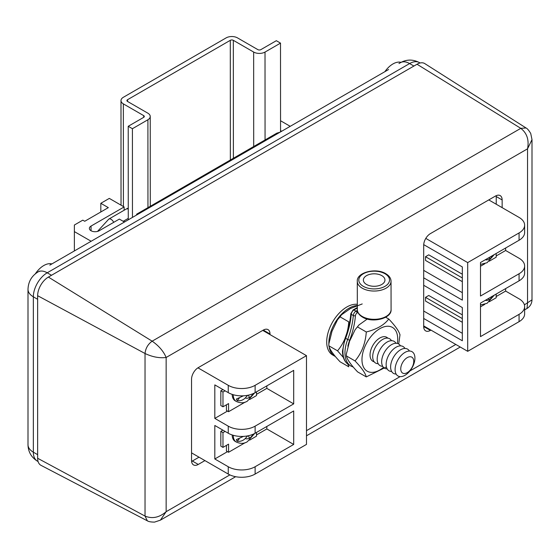 <?xml version="1.0" encoding="UTF-8"?>
<svg xmlns="http://www.w3.org/2000/svg" width="560" height="560" viewBox="0 0 560 560"><rect width="100%" height="100%" fill="white"/><g stroke="black" fill="none" stroke-linecap="round" stroke-linejoin="round"><path stroke-width="0.84" d="M524.398 304.857L532 299.838C531.839 303.562 530.173 306.453 527.002 308.497L527.548 303.037L527.548 148.82C529.221 139.944 526.967 133.119 520.793 128.338L526.05 127.974L424.809 63.609A15.197 8.778 120 0 0 417.025 64.246L48.391 277.081A15.197 8.778 120 0 0 37.639 295.694L37.639 458.269A15.197 8.778 120 0 0 40.978 465.332L147.35 520.821L145.033 516.082C152.257 519.043 159.292 517.58 166.145 511.693L229.88 474.894M37.639 458.269L145.033 516.082L145.033 353.507C145.572 348.341 147.945 344.225 152.152 341.173L48.391 277.081M270.004 334.6L270.004 333.977A9.499 5.488 120 0 0 268.037 329.63A9.499 5.488 120 0 0 263.284 330.099L198.261 367.64A9.499 5.488 120 0 0 191.548 379.274L191.548 460.565A9.499 5.488 120 0 0 193.515 464.912A9.499 5.488 120 0 0 198.261 464.443L204.925 460.593M502.145 207.648L502.145 199.948A9.499 5.488 120 0 0 500.178 195.601A9.499 5.488 120 0 0 495.432 196.07L430.409 233.611A9.499 5.488 120 0 0 423.689 245.245L423.689 326.536A9.499 5.488 120 0 0 425.656 330.883A9.499 5.488 120 0 0 430.409 330.414L430.948 330.099M37.639 295.694L145.033 353.507C152.425 356.993 159.46 358.309 166.145 357.476L527.548 148.82L532 139.608L532 299.838M235.655 476.7L160.391 520.156L166.145 511.693L166.145 357.476C163.527 351.267 158.865 345.835 152.152 341.173L520.793 128.338L417.025 64.246M191.59 461.419A9.499 5.488 120 0 0 192.353 461.027L199.017 457.177M264.089 331.184L264.089 330.568A9.499 5.488 120 0 0 264.047 329.707M423.731 327.39A9.499 5.488 120 0 0 424.494 326.998L425.033 326.69M496.237 204.232L496.237 196.539A9.499 5.488 120 0 0 496.195 195.685M39.466 271.096L38.087 271.894A18.242 10.528 -120 0 1 47.208 272.797L51.506 275.275L413.91 66.045L409.612 63.567A18.242 10.528 -120 0 0 400.491 62.657C406.721 59.262 413.035 59.241 419.412 62.594A19.607 11.319 120 0 0 409.612 63.567L47.208 272.797A19.607 11.319 120 0 0 33.341 296.807L37.639 299.292L37.639 454.664L33.341 452.186A19.607 11.319 120 0 0 37.401 461.16L38.094 461.559M386.414 366.933L366.289 376.908C365.456 373.261 361.711 367.934 355.054 360.934C361.732 352.947 365.47 343.301 366.289 331.989C376.719 329.336 384.209 325.01 388.752 319.018C395.423 326.039 399.168 331.366 399.98 334.999M397.327 343.434A25.27 14.588 120 0 0 397.705 338.989A25.27 14.588 120 0 0 379.841 328.671A25.27 14.588 120 0 0 361.97 359.618A25.27 14.588 120 0 0 383.502 367.388M367.234 319.053L358.946 324.968L355.075 329.819L349.524 341.355L346.346 354.116L346.374 355.922L355.054 360.934M387.835 338.163A13.846 7.994 120 0 0 377.51 339.668A13.846 7.994 120 0 0 370.328 352.1A13.846 7.994 120 0 0 370.048 354.956A13.846 7.994 120 0 0 374.185 361.802M385.658 317.233L388.752 319.018M400.022 334.691L398.699 344.001M346.346 354.116L346.374 355.922C347.207 359.569 350.945 364.896 357.609 371.896L366.289 376.908M357.609 326.977L366.289 331.989M391.503 340.697A14.021 8.092 120 0 0 382.956 339.269A14.021 8.092 120 0 0 373.002 353.661A14.021 8.092 120 0 0 378.21 363.706M395.976 343.28A14.021 8.092 120 0 0 387.429 341.859A14.021 8.092 120 0 0 377.482 356.244A14.021 8.092 120 0 0 382.69 366.296M400.456 345.863A14.021 8.092 120 0 0 391.909 344.442A14.021 8.092 120 0 0 381.962 358.827A14.021 8.092 120 0 0 387.17 368.879M404.936 348.453A14.021 8.092 120 0 0 396.389 347.032A14.021 8.092 120 0 0 386.435 361.417A14.021 8.092 120 0 0 391.65 371.462M409.409 351.036A14.021 8.092 120 0 0 400.869 349.615A14.021 8.092 120 0 0 390.915 364A14.021 8.092 120 0 0 396.123 374.052M404.67 375.473A14.021 8.092 120 0 0 414.918 358.505A14.021 8.092 120 0 0 405.342 352.198A14.021 8.092 120 0 0 395.101 369.166A14.021 8.092 120 0 0 404.67 375.473M407.029 372.757A9.191 5.306 120 0 0 413.742 361.634A9.191 5.306 120 0 0 407.47 357.497A9.191 5.306 120 0 0 400.75 368.627A9.191 5.306 120 0 0 407.029 372.757M335.286 356.468A28.497 16.457 -60 0 1 334.747 356.181L332.598 354.935A28.497 16.457 -60 0 1 326.697 341.887A28.497 16.457 -60 0 1 336.973 315.672A28.497 16.457 -60 0 1 357.322 304.332M328.846 343.581A28.497 16.457 -60 0 1 328.846 343.133A28.497 16.457 -60 0 1 356.524 305.564M334.747 356.181A28.497 16.457 -60 0 1 329.245 347.515M357.385 310.352A16.87 9.758 -0.1 0 0 362.271 316.47A16.87 9.758 -0.1 0 0 380.667 318.563A16.87 9.758 -0.1 0 0 391.076 309.54C391.965 318.367 372.456 323.428 362.586 317.163C359.527 315.35 357.798 313.124 357.392 310.485L357.035 313.033A2.282 1.316 120 0 0 355.439 315.644A66.29 38.269 -60 0 1 349.685 340.186A27.433 15.841 120 0 0 347.865 346.199M353.157 367.024L350.959 366.065A28.952 16.716 -60 0 1 344.967 352.849A28.952 16.716 -60 0 1 347.676 339.493L349.685 340.186M345.492 337.764L345.632 338.31A28.952 16.716 120 0 0 342.923 351.673A28.952 16.716 120 0 0 348.922 364.889C344.708 362.285 342.559 357.679 342.475 351.05L345.149 337.841C348.285 329.511 350.175 321.468 350.805 313.719A1.519 0.791 -175.4 0 0 351.253 314.342A64.771 37.394 -60 0 1 345.632 338.31L347.676 339.493A64.771 37.394 120 0 0 353.29 315.518L351.253 314.342A3.801 2.191 120 0 1 353.92 309.995L355.964 311.171L357.329 310.38M381.794 275.625A10.794 6.237 -0.1 0 0 370.027 274.288A10.794 6.237 -0.1 0 0 363.37 280.063A10.794 6.237 -0.1 0 0 366.534 284.466A10.794 6.237 -0.1 0 0 378.294 285.81A10.794 6.237 -0.1 0 0 384.951 280.035A10.794 6.237 -0.1 0 0 381.794 275.625M357.35 310.366L357.385 312.83M337.54 350.819C344.211 342.839 347.956 333.186 348.768 321.874L340.088 316.862L337.561 319.704L332.01 331.24L328.825 344.001L328.853 345.807L337.54 350.819L343.385 357.49M362.229 303.94L350.462 308.518L341.425 314.853L340.088 316.862M328.832 344.001L328.853 345.807C329.686 349.454 333.431 354.781 340.088 361.788L348.768 366.8L347.956 364.259M243.467 395.808L236.355 399.042A14.035 8.099 -60 0 0 237.16 400.652C240.359 401.107 243.082 400.183 245.336 397.887L247.702 395.297M243.467 436.394L236.355 439.621A14.035 8.099 -60 0 0 237.16 441.231C240.359 441.686 243.082 440.762 245.336 438.466L247.702 435.876M232.176 434.966A14.665 8.47 120 0 0 235.207 441.399L236.285 442.022A14.665 8.47 -60 0 1 233.247 435.302M232.176 394.387A14.665 8.47 120 0 0 235.207 400.82L236.285 401.443A14.665 8.47 -60 0 1 233.247 394.716M489.391 257.39L490.154 258.972L492.884 255.374M488.579 298.438L489.363 300.041L492.296 296.828L492.065 296.303M248.374 435.736L249.697 438.41L252.623 435.204L252.336 434.553M248.374 395.157L249.697 397.831L252.623 394.618L252.336 393.974M256.515 432.418L256.515 436.142L249.599 440.139M245.105 442.729L228.571 452.277L228.571 444.15L222.978 447.377L222.978 432.607L225.078 431.396M245.105 402.15L228.571 411.698L228.571 403.571L222.978 406.798L222.978 392.028L225.078 390.817M256.515 391.839L256.515 395.563L249.599 399.553M480.494 266.252L484.778 263.781M489.265 261.184L496.181 257.194L496.181 253.47M480.494 306.831L484.778 304.36M489.265 301.763L496.181 297.773L496.181 294.049M423.689 318.465L462.329 340.774L462.329 307.58L423.689 285.271M462.329 314.867L428.743 295.477L425.516 297.339L425.516 301.063L462.329 322.315M423.689 311.024L462.329 333.326M423.689 277.823L462.329 300.132L462.329 266.931L423.71 244.636M462.329 274.225L428.743 254.835L425.516 256.697L425.516 260.421L462.329 281.673M423.689 270.375L462.329 292.684M255.115 466.739L293.699 444.458L293.699 410.949L255.115 433.23A18.998 10.969 180 0 1 228.249 433.23L214.816 425.474L214.816 458.976L228.249 466.739A18.998 10.969 0 0 0 255.115 466.739L255.115 474.061L306.488 444.395L306.488 355.663L262.745 330.407M255.115 474.061A18.998 10.969 180 0 1 228.249 474.061L191.548 452.865M228.249 433.23L228.249 426.153L214.816 418.397L214.816 384.888L228.249 392.644L228.249 385.322L197.946 367.829M228.249 385.322A18.998 10.969 0 0 0 255.115 385.322L255.115 392.644A18.998 10.969 180 0 1 228.249 392.644M306.488 355.663L255.115 385.322M228.249 426.153A18.998 10.969 0 0 0 255.115 426.153L293.699 403.879L293.699 370.37L255.115 392.644M519.071 232.932A18.998 10.969 0 0 0 524.636 225.176L524.636 232.498A18.998 10.969 180 0 1 519.071 240.254L519.071 232.932L467.698 262.591L425.796 238.392M524.636 225.176A18.998 10.969 0 0 0 519.071 217.42L488.768 199.92M467.698 262.591L467.698 351.323L423.689 325.913M524.636 306.586L524.636 313.908A18.998 10.969 180 0 1 519.071 321.664L519.071 314.342A18.998 10.969 0 0 0 524.636 306.586A18.998 10.969 0 0 0 519.071 298.83L505.638 291.074L505.638 288.589M467.698 351.323L519.071 321.664M496.181 255.948L505.638 250.488L505.638 248.01M505.638 250.488L519.071 258.244A18.998 10.969 0 0 1 524.636 266L524.636 273.077A18.998 10.969 180 0 1 519.071 280.833L480.494 303.107L480.494 336.616L519.071 314.342M519.071 240.254L480.494 262.528L480.494 296.037L519.071 273.756A18.998 10.969 0 0 0 524.636 266M256.515 394.324L266.833 388.367L266.833 385.882M266.833 388.367L293.699 403.879M214.816 418.397L227.493 411.075M226.422 404.81L226.422 410.459L228.571 411.698M222.978 392.028L220.829 390.782L220.829 405.552L222.978 406.798M220.829 390.782L222.929 389.578M496.181 296.534L505.638 291.074M256.515 434.903L266.833 428.946L266.833 426.468M266.833 428.946L293.699 444.458M214.816 458.976L227.493 451.654M226.422 445.389L226.422 451.038L228.571 452.277M222.978 432.607L220.829 431.368L220.829 446.138L222.978 447.377M220.829 431.368L222.929 430.157M462.329 277.949L425.516 256.697M462.329 318.591L425.516 297.339M251.685 394.219L252.623 394.618M237.16 400.652L239.127 398.496M251.685 434.798L252.623 435.204M237.16 441.231L239.127 439.075M491.764 296.604L492.296 296.828M492.576 255.549L492.989 255.731M401.044 62.349A19.264 11.123 120 0 0 392.952 63.945A19.264 11.123 120 0 0 384.867 71.68M51.884 263.928A19.264 11.123 120 0 0 43.799 265.524A19.264 11.123 120 0 0 35.35 273.805M124.446 222.033L119.343 219.086L99.169 230.748A5.74 3.311 180 0 1 92.911 231.469A5.74 3.311 180 0 1 89.369 228.41A5.74 3.311 180 0 1 91.049 226.065L124.124 206.948L109.312 198.394L100.821 203.301L108.332 207.634L84.735 221.27L82.803 220.15L74.368 225.029L74.368 231.609L91.147 241.255M124.131 221.851L124.131 220.78M124.131 210.245L124.124 206.948M136.647 214.991L136.647 214.172L137.354 214.585M136.647 214.172L276.85 133.147L280.091 132.174M281.477 131.369L280.553 130.34M290.22 126.329L280.546 120.743M74.375 250.943L74.368 231.609M100.828 211.967L100.821 203.301M132.419 128.709L128.226 126.287L143.696 117.348A2.142 1.239 -0 0 0 144.305 116.487A2.142 1.239 -0 0 0 143.675 115.612L123.354 103.88A8.071 4.662 180 0 1 120.995 100.583A8.071 4.662 180 0 1 123.354 97.286L226.107 37.898A8.071 4.662 180 0 1 237.517 37.898L257.845 49.63A2.142 1.239 -0 0 0 260.848 49.637L276.325 40.698L280.511 43.12L265.02 52.073A8.071 4.662 180 0 1 253.652 52.052L233.331 40.32A2.142 1.239 -0 0 0 230.3 40.32L127.547 99.708A2.142 1.239 -0 0 0 126.917 100.583A2.142 1.239 -0 0 0 127.547 101.458L147.868 113.19A8.071 4.662 180 0 1 150.234 116.48A8.071 4.662 180 0 1 147.91 119.756L132.419 128.709L132.461 217.406M128.226 126.287L128.268 219.828M253.652 52.052L253.694 146.524M280.511 43.12L280.553 131.908M306.488 430.668L400.106 376.614M409.913 370.958L455.812 344.456M424.494 326.998L430.409 330.414M496.237 196.539L502.145 199.948M192.353 461.027L198.261 464.443M264.089 330.568L270.004 333.977M28 444.738A18.242 10.528 0 0 0 33.341 452.186L33.341 296.807A18.242 10.528 180 0 1 28 289.366L28 444.738C28.175 451.836 31.311 457.31 37.401 461.16M357.294 281.309C356.398 272.482 375.907 267.421 385.777 273.686C389.214 275.737 390.964 278.264 391.034 281.267A16.87 9.758 179.9 0 1 380.625 290.29A16.87 9.758 179.9 0 1 362.236 288.197A16.87 9.758 179.9 0 1 357.294 281.309L357.336 310.905M363.307 286.335A15.351 8.876 -0.1 0 0 385.014 286.314A15.351 8.876 -0.1 0 0 385.014 273.763A15.351 8.876 -0.1 0 0 363.307 273.777A15.351 8.876 -0.1 0 0 363.307 286.335M349.02 361.396A27.433 15.841 120 0 0 350.448 363.447M357.329 308.021L353.92 309.995A1.519 0.875 -120.1 0 0 353.157 309.918L350.805 313.719M355.439 315.644A1.519 0.791 4.6 0 1 353.29 315.518A3.801 2.191 -60 0 1 355.964 311.171A1.519 0.875 59.9 0 1 357.035 313.033M245.336 397.887A7.07 4.081 120 0 0 248.99 397.614A7.07 4.081 120 0 0 249.459 397.32M245.336 438.466A7.07 4.081 120 0 0 248.99 438.193A7.07 4.081 120 0 0 249.459 437.899M485.366 259.714A7.07 4.081 120 0 0 488.656 259.238A7.07 4.081 120 0 0 489.881 258.363M485.366 300.293A7.07 4.081 120 0 0 488.656 299.824A7.07 4.081 120 0 0 489.125 299.53M228.249 474.061L228.249 466.739M255.115 426.153L255.115 433.23M519.071 280.833L519.071 273.756M91.056 230.748L91.049 226.065M97.51 231.413L108.808 219.1A4.557 2.632 60 0 1 111.09 219.324A4.557 2.632 60 0 1 113.694 222.355M108.808 219.1L126.252 209.02A4.557 2.632 60 0 1 128.268 209.104M265.02 52.073L265.062 139.958M143.675 115.612L143.682 117.362M147.91 119.756L147.952 207.641M127.547 99.708L127.547 101.458M230.3 40.32L230.356 160.013M233.331 40.32L233.38 158.263M123.354 103.88L123.403 206.528M527.002 308.497L524.636 309.862M460.264 347.025L306.488 435.806M532 139.608L530.719 133.462C528.843 130.34 527.289 128.513 526.05 127.981L526.05 127.981M147.35 520.821C148.617 521.668 151.025 522.095 154.56 522.102L160.391 520.156M49.819 265.118L388.612 69.517M398.965 63.539L400.491 62.657M38.087 271.894C31.626 275.926 28.266 281.75 28 289.366M419.412 62.594L420.105 62.993M355.075 329.819L358.946 324.968M391.034 281.267L391.076 309.54M350.959 366.065L348.922 364.889M357.329 307.503L353.157 309.918M337.561 319.704L341.425 314.853M236.285 401.443C240.464 403.305 244.174 403.193 247.415 401.093L254.576 392.945M236.285 442.022C240.464 443.891 244.174 443.772 247.415 441.672L254.576 433.531M480.494 264.404L487.088 262.717L494.235 254.59M480.494 304.983L487.088 303.303L494.235 295.176M123.207 221.312L128.268 218.386M126.252 209.02L128.268 208.026M150.234 116.48L150.276 206.297M120.995 100.583L121.037 205.163"/></g></svg>
